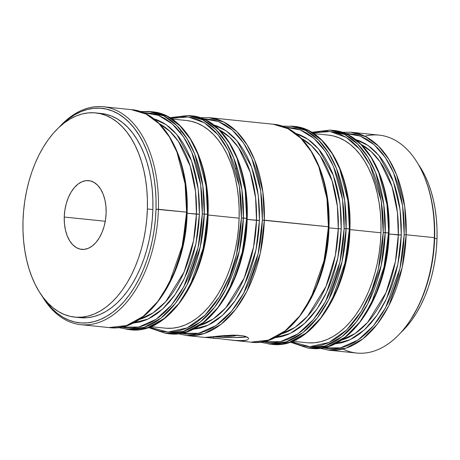 <?xml version="1.0" encoding="UTF-8"?>
<svg xmlns="http://www.w3.org/2000/svg" width="460" height="460" viewBox="0 0 460 460"><rect width="100%" height="100%" fill="white"/><g stroke="black" fill="none" stroke-linecap="round" stroke-linejoin="round"><path stroke-width="0.69" d="M434.631 238.516L437 238.757A102.637 61.692 -84.1 0 0 418.209 164.203L424.804 175.346L428.202 183.045L431.083 191.337L433.423 200.14L435.2 209.375L436.396 218.954L437 228.781L437 238.757L434.631 238.516M101.125 113.465L105.777 114.241L111.625 116.098L117.271 118.921L122.665 122.67L127.742 127.311L132.468 132.808L136.792 139.098L140.668 146.125L144.066 153.818L146.947 162.11L149.287 170.919L151.064 180.153L152.26 189.733L152.858 199.554L152.864 209.536A102.637 61.692 -84.1 0 0 101.177 113.47L95.691 112.907A102.637 61.692 95.9 0 1 147.378 208.972L152.864 209.536L152.266 219.575L151.076 229.574L149.304 239.436L146.97 249.073L144.089 258.382L140.697 267.283L136.821 275.684L132.503 283.51L127.782 290.68L122.705 297.12L117.317 302.784L111.671 307.602L105.829 311.535L99.831 314.542L93.754 316.601L87.641 317.682L80.12 317.659M77.441 317.285A102.637 61.692 -84.1 0 0 80.172 317.664A102.637 61.692 -84.1 0 0 152.864 209.536L147.378 208.972A102.637 61.692 95.9 0 1 74.687 317.101A102.637 61.692 95.9 0 1 23 221.041L23 231.018L23.604 240.844L24.8 250.424L26.576 259.658L28.917 268.462L31.797 276.753L35.196 284.452L39.071 291.479L43.395 297.769L48.116 303.261L53.199 307.907L58.593 311.656L64.233 314.473L70.081 316.336L76.078 317.222L82.156 317.118L88.268 316.037L94.346 313.979L100.343 310.971L106.185 307.038L111.832 302.22L117.219 296.556L122.297 290.111L127.017 282.946L131.336 275.12L135.211 266.719L138.604 257.818L141.484 248.509L143.819 238.872L145.59 229.011L146.78 219.012L147.378 208.972L147.373 198.99L146.774 189.163L145.578 179.59L143.802 170.355L141.462 161.546L138.581 153.255L135.182 145.561L131.307 138.535L126.983 132.244L122.256 126.747L117.179 122.107L111.786 118.358L106.139 115.535L100.291 113.677L94.3 112.792L88.216 112.89L82.11 113.976L76.026 116.029L70.035 119.042L64.187 122.975L58.546 127.794L53.159 133.452L48.081 139.898L43.355 147.068L39.037 154.888L35.167 163.288L31.774 172.189L28.894 181.505L26.559 191.136L24.788 201.003L23.598 211.002L23 221.041A102.637 61.692 95.9 0 1 95.691 112.907M322.736 347.829L329.072 348.766L335.484 348.663L341.918 347.518L348.323 345.351L354.637 342.183L360.795 338.037L366.747 332.959L372.422 326.997L377.769 320.206L382.749 312.656L387.297 304.411L391.379 295.561L394.95 286.183L397.986 276.374L400.447 266.225L402.31 255.829L403.564 245.295L404.196 234.721L404.19 224.204L403.558 213.854L402.299 203.763L400.43 194.034L397.963 184.753L394.927 176.019L391.345 167.911L387.262 160.505L382.709 153.881L377.729 148.091L372.376 143.198L366.7 139.248L360.749 136.281L354.591 134.32L344.799 133.314L360.295 136.097L374.078 144.624L385.302 157.475L393.651 172.92L402.575 205.574L404.196 234.721L406.157 234.749L404.697 206.477L396.543 174.714L388.895 159.401L378.563 146.199L365.717 136.677L350.997 132.233L342.096 132.313M311.707 132.302L330.044 130.076L333.299 130.41C366.229 132.762 391.264 179.722 389.016 233.053L388.464 232.933L384.468 265.771L371.111 303.991L359.714 322.195L345.195 337.059L328.417 346.299L310.885 348.335A109.537 65.843 -84.1 0 0 388.464 232.933L385.21 232.599L383.743 204.32L375.59 172.558L367.948 157.245L357.61 144.043L344.764 134.521L330.044 130.076A109.537 65.843 95.9 0 1 385.21 232.599L383.243 232.564L378.321 269.249L371.674 290.346L361.238 311.414L346.782 329.849L329.015 342.476L309.724 346.685L291.312 341.665L295.648 343.718L301.812 345.678L308.125 346.61L314.531 346.506L320.971 345.362L327.376 343.2L333.69 340.026L339.848 335.886L345.793 330.803L351.469 324.841L356.822 318.05L361.796 310.5L366.344 302.26L370.426 293.405L374.003 284.033L377.033 274.217L379.494 264.069L381.363 253.673L382.616 243.139L383.243 232.564L383.243 222.048L382.605 211.698L381.351 201.606L379.477 191.877L377.01 182.603L373.974 173.868L370.398 165.755L366.309 158.355L361.755 151.725L356.782 145.935L351.428 141.047L345.747 137.097L339.796 134.124L333.638 132.164L327.324 131.232L320.919 131.336L312.777 132.957L330.09 131.514L346.253 137.402L359.846 149.339L370.139 165.232L381.196 200.669L383.243 232.564L388.464 232.933A109.537 65.843 -84.1 0 0 333.299 130.41A109.537 65.843 -84.1 0 0 331.671 130.278L333.299 130.41L348.019 134.86L360.87 144.382L371.203 157.584L378.844 172.891L386.998 204.654L388.734 232.967M344.431 134.355L331.522 131.732M281.997 126.12L294.204 126.391C327.129 128.743 352.17 175.697 349.916 229.034L349.364 228.913L345.368 261.752L332.016 299.966L320.614 318.176L306.096 333.034L289.317 342.28L271.791 344.31A109.537 65.843 -84.1 0 0 349.364 228.913L346.11 228.574L344.643 200.301L336.49 168.538L328.848 153.226L318.516 140.024L305.664 130.502L290.944 126.051A109.537 65.843 95.9 0 1 346.11 228.574L344.143 228.545L339.911 262.269L325.594 301.403L313.386 319.625L297.988 333.851L280.496 341.671L262.683 341.653L269.025 342.591L275.431 342.487L281.871 341.343L288.276 339.175L294.59 336.007L300.748 331.861L306.693 326.784L312.369 320.821L317.722 314.03L322.696 306.481L327.244 298.235L331.327 289.386L334.903 280.008L337.933 270.198L340.394 260.049L342.263 249.653L343.516 239.119L344.143 228.545L344.143 218.028L343.511 207.678L342.251 197.587L340.377 187.858L337.916 178.578L334.874 169.843L331.298 161.736L327.209 154.33L322.661 147.706L317.682 141.916L312.328 137.023L306.647 133.072L300.702 130.105L294.538 128.144L284.746 127.138L300.248 129.921L314.03 138.448L325.254 151.3L333.603 166.744L342.527 199.398L344.143 228.545L349.364 228.913A109.537 65.843 -84.1 0 0 294.204 126.391A109.537 65.843 -84.1 0 0 292.571 126.253L294.204 126.391L308.919 130.835L321.77 140.357L332.103 153.559L339.744 168.872L347.904 200.635L349.364 228.913L349.916 229.034L344.218 267.76L336.806 289.967L325.162 311.782M180.901 333.241L187.243 334.178L193.648 334.075L200.083 332.931L206.488 330.763L212.802 327.595L218.966 323.449L224.911 318.372L230.586 312.409L235.94 305.618L240.913 298.068L245.462 289.823L249.544 280.974L253.121 271.595L256.151 261.786L258.612 251.637L260.481 241.241L261.734 230.707L262.361 220.133L262.355 209.616L261.723 199.266L260.464 189.175L258.595 179.446L256.128 170.165L253.092 161.431L249.515 153.324L245.427 145.918L240.873 139.294L235.894 133.504L230.54 128.61L224.865 124.66L218.914 121.693L212.756 119.732L202.963 118.726L218.46 121.509L232.248 130.036L243.466 142.887L251.821 158.332L260.739 190.986L262.361 220.133L328.417 226.757A109.537 65.843 -84.1 0 0 273.252 124.234L287.971 128.679L300.817 138.207L311.155 151.403L318.797 166.715L326.951 198.478L328.417 226.757L328.969 226.878L323.265 265.604L315.859 287.81L304.215 309.632M200.215 117.708L209.162 117.645L273.252 124.234C306.182 126.586 331.217 173.546 328.969 226.878L328.417 226.757L324.421 259.595L311.063 297.815L299.661 316.02L285.142 330.884L268.364 340.124L250.838 342.154A109.537 65.843 -84.1 0 0 328.417 226.757L264.322 220.162L262.861 191.889L254.708 160.126L247.066 144.814L236.727 131.612L223.882 122.09L209.162 117.645A109.537 65.843 95.9 0 1 264.322 220.162A109.537 65.843 95.9 0 1 186.748 335.564L204.274 333.529L221.053 324.288L235.572 309.43L246.974 291.22L260.331 253.006L264.322 220.162L262.361 220.133L258.123 253.88L243.783 293.037L231.558 311.265L216.142 325.484L198.634 333.281L180.809 333.218M169.964 117.766L188.209 115.489L191.469 115.822C224.399 118.174 249.435 165.134 247.181 218.465L246.629 218.345L242.633 251.183L229.281 289.403L217.879 307.608L203.36 322.471L186.582 331.712L169.056 333.747A109.537 65.843 -84.1 0 0 246.629 218.345L243.374 218.011L241.908 189.733L233.755 157.97L226.113 142.657L215.78 129.455L202.929 119.933L188.209 115.489A109.537 65.843 95.9 0 1 243.374 218.011L241.408 217.977L236.486 254.662L229.839 275.758L219.403 296.827L204.947 315.261L187.18 327.888L167.888 332.097L149.477 327.077L153.812 329.13L159.977 331.091L166.29 332.022L172.695 331.919L179.136 330.774L185.541 328.612L191.855 325.438L198.013 321.298L203.958 316.216L209.633 310.253L214.987 303.462L219.96 295.912L224.514 287.672L228.591 278.817L232.168 269.445L235.198 259.63L237.659 249.481L239.528 239.085L240.781 228.551L241.408 217.977L241.408 207.46L240.775 197.11L239.516 187.019L237.642 177.29L235.181 168.015L232.139 159.281L228.562 151.167L224.48 143.767L219.926 137.137L214.946 131.347L209.593 126.46L203.912 122.509L197.967 119.537L191.803 117.576L185.489 116.644L179.084 116.748L170.942 118.37L188.255 116.926L204.418 122.814L218.011 134.751L228.304 150.644L239.367 186.081L241.408 217.977L246.629 218.345A109.537 65.843 -84.1 0 0 191.469 115.822A109.537 65.843 -84.1 0 0 189.836 115.69L191.469 115.822L206.189 120.273L219.035 129.795L229.367 142.997L237.015 158.303L245.168 190.066L246.629 218.345L247.181 218.465L241.483 257.197L234.071 279.398L222.427 301.219M140.214 111.55L152.369 111.803C185.299 114.155 210.335 161.109 208.081 214.446L207.529 214.325L203.538 247.164L190.181 285.378L178.779 303.589L164.26 318.447L147.482 327.692L129.956 329.722A109.537 65.843 -84.1 0 0 207.529 214.325L204.274 213.986L202.814 185.713L194.655 153.951L187.013 138.638L176.68 125.436L163.829 115.914L149.115 111.469A109.537 65.843 95.9 0 1 204.274 213.986L202.308 213.958L198.082 247.681L183.758 286.816L171.557 305.037L156.158 319.263L138.661 327.083L120.848 327.066L127.19 328.003L133.595 327.899L140.035 326.755L146.441 324.587L152.755 321.419L158.913 317.273L164.858 312.196L170.539 306.233L175.887 299.443L180.861 291.893L185.414 283.647L189.497 274.798L193.068 265.42L196.104 255.611L198.565 245.462L200.428 235.066L201.681 224.532L202.308 213.958L202.308 203.441L201.675 193.091L200.416 182.999L198.547 173.27L196.081 163.99L193.045 155.256L189.462 147.148L185.38 139.742L180.826 133.118L175.846 127.328L170.493 122.435L164.812 118.484L158.867 115.517L152.703 113.557L142.91 112.55L158.412 115.334L172.195 123.861L183.419 136.712L191.768 152.156L200.692 184.811L202.308 213.958L207.529 214.325A109.537 65.843 -84.1 0 0 152.369 111.803A109.537 65.843 -84.1 0 0 150.736 111.665L152.369 111.803L167.089 116.248L179.935 125.77L190.267 138.972L197.915 154.284L206.068 186.047L207.529 214.325L208.081 214.446L202.383 253.172L194.971 275.379L183.327 297.195M163.495 115.742L150.587 113.126M103.253 106.749L131.416 109.647C164.346 111.998 189.382 158.959 187.134 212.29L186.582 212.169L182.585 245.007L169.228 283.228L157.826 301.432L143.313 316.296L126.529 325.536L109.003 327.566A109.537 65.843 -84.1 0 0 186.582 212.169L158.412 209.271A109.537 65.843 -84.1 0 0 126.799 117.064A109.537 65.843 -84.1 0 0 59.104 127.27A109.537 65.843 95.9 0 1 103.253 106.749A109.537 65.843 95.9 0 1 158.412 209.271L155.998 209.231A107.812 64.802 95.9 0 1 113.643 311.535A107.812 64.802 95.9 0 1 43.556 297.982L46.77 302.507L51.733 308.275L57.075 313.156L62.732 317.095L68.666 320.056L74.807 322.006L81.104 322.937L87.492 322.834L93.909 321.695L100.297 319.533L106.588 316.376L112.729 312.242L118.663 307.176L124.321 301.237L129.657 294.463L134.613 286.936L139.15 278.714L143.221 269.893L146.786 260.544L149.805 250.763L152.26 240.643L154.123 230.282L155.371 219.776L155.998 209.231L155.998 198.749L155.365 188.427L154.111 178.365L152.243 168.665L149.787 159.419L146.757 150.708L143.192 142.623L139.115 135.24L134.579 128.633L129.611 122.86L124.275 117.984L118.611 114.045L112.683 111.084L106.542 109.129L100.245 108.203L93.857 108.307L87.44 109.445L81.052 111.607L74.756 114.764L68.615 118.898L61.318 125.292A107.812 64.802 95.9 0 1 155.998 209.231L186.582 212.169A109.537 65.843 -84.1 0 0 131.416 109.647L146.136 114.091L158.987 123.619L169.32 136.815L176.962 152.128L185.115 183.891L186.582 212.169L187.134 212.29L181.43 251.016L174.024 273.223L162.38 295.044M334.483 343.959L341.774 342.775L347.892 340.705L353.924 337.674L359.812 333.718L365.493 328.865L370.915 323.167L376.027 316.681L380.782 309.465L385.129 301.587L389.028 293.135L392.443 284.176L395.341 274.798L397.693 265.104L399.475 255.173L400.671 245.105L401.275 235.002L400.102 209.921L393.461 181.683L378.741 155.279L368.046 145.452L355.511 139.495L359.766 140.95L365.447 143.79L370.875 147.562L375.987 152.237L380.748 157.768L385.095 164.099L388.999 171.172L392.42 178.923L395.318 187.266L397.676 196.127L399.464 205.424L400.666 215.067L401.269 224.957L401.275 235.002L388.987 233.996L398.325 234.956A101.212 60.841 -84.1 0 1 341.101 340.245L355.085 333.552L367.62 322.425L386.009 292.658L395.399 261.579L398.325 234.956L401.275 235.002L397.837 264.408L386.544 298.701L376.895 315.457L364.487 329.803L349.87 339.825L334.144 343.982M338.278 228.781L341.222 228.827L337.807 258.146L326.583 292.341L316.992 309.068L304.658 323.426L290.111 333.511L274.43 337.784L281.727 336.599L287.845 334.529L293.877 331.499L299.765 327.543L305.446 322.69L310.868 316.992L315.98 310.506L320.735 303.289L325.082 295.412L328.98 286.959L332.396 278.001L335.294 268.623L337.646 258.928L339.428 248.998L340.624 238.93L341.222 228.827L338.278 228.781A101.212 60.841 -84.1 0 0 301.185 138.305L311.627 145.837L320.321 156.078L332.085 180.855L337.375 206.241L338.278 228.781L328.934 227.815L338.278 228.781L335.346 255.398L325.962 286.482L307.567 316.25L295.038 327.376L281.054 334.069A101.212 60.841 -84.1 0 0 338.278 228.781M192.648 329.372L199.939 328.187L206.063 326.117L212.094 323.087L217.977 319.131L223.658 314.278L229.08 308.579L234.197 302.093L238.947 294.877L243.294 287L247.192 278.547L250.608 269.589L253.506 260.21L255.858 250.516L257.64 240.586L258.842 230.517L259.44 220.415L258.267 195.333L251.626 167.095L236.906 140.691L226.211 130.864L213.676 124.907L217.931 126.362L223.617 129.202L229.04 132.974L234.157 137.649L238.912 143.181L243.259 149.511L247.164 156.584L250.585 164.335L253.489 172.678L255.84 181.539L257.629 190.837L258.83 200.48L259.44 210.369L259.44 220.415L247.152 219.408L256.496 220.369A101.212 60.841 -84.1 0 1 199.266 325.657L213.25 318.964L225.785 307.838L244.179 278.07L253.564 246.991L256.496 220.369L259.44 220.415L256.002 249.82L244.708 284.113L235.06 300.869L222.657 315.215L208.035 325.237L192.309 329.394M132.601 323.196L139.892 322.011L146.01 319.941L152.041 316.911L157.929 312.955L163.611 308.102L169.033 302.404L174.144 295.918L178.9 288.702L183.247 280.824L187.145 272.372L190.561 263.413L193.459 254.035L195.81 244.34L197.593 234.41L198.789 224.342L199.393 214.239L198.22 189.152L191.578 160.919L176.858 134.515L166.158 124.689L153.629 118.732L157.883 120.186L163.564 123.021L168.992 126.799L174.104 131.474L178.859 137.005L183.212 143.336L187.117 150.408L190.538 158.154L193.436 166.503L195.793 175.363L197.581 184.661L198.783 194.304L199.387 204.194L199.393 214.239L187.105 213.227L196.443 214.193A101.212 60.841 -84.1 0 1 139.219 319.481L153.203 312.788L165.732 301.662L184.126 271.894L193.511 240.81L196.443 214.193L199.393 214.239L195.954 243.645L184.655 277.938L175.013 294.693L162.604 309.039L147.988 319.062L132.261 323.219M221.645 335.886L232.576 336.168L235.474 335.679L233.944 335.11A8.625 0.828 1.7 0 1 235.491 335.633A8.625 0.828 1.7 0 1 230.684 336.237A8.625 0.828 1.7 0 1 221.645 335.886A8.625 0.828 1.7 0 1 221.254 335.84L221.645 335.886M247.946 339.721L244.174 340.67L233.881 340.406L213.555 337.962L213.595 336.662A21.907 2.11 -178.3 0 0 246.686 336.858M221.231 338.876L204.93 337.427L232.403 335.127L243.259 335.852L247.532 337.289L248.503 338.14L248.641 338.98M319.838 348.266L328.584 350.152L356.747 353.05A109.537 65.843 -84.1 0 0 434.326 237.647L434.648 237.889A107.812 64.802 -84.1 0 0 425.08 178.543L424.603 177.353A109.537 65.843 95.9 0 1 434.326 237.647A109.537 65.843 -84.1 0 0 379.161 135.125L350.997 132.233A109.537 65.843 95.9 0 1 406.157 234.749L434.326 237.647L406.157 234.749A109.537 65.843 95.9 0 1 328.584 350.152L346.11 348.116L362.888 338.876L377.407 324.018L388.809 305.808L402.161 267.593L406.157 234.749L404.196 234.721L399.959 268.467L385.618 307.625L373.393 325.853L357.978 340.072L340.463 347.869L322.644 347.806M364.815 136.229A109.537 65.843 95.9 0 1 424.603 177.353M256.496 220.369A101.212 60.841 -84.1 0 0 219.403 129.892L229.839 137.425L238.539 147.666L250.303 172.442L255.587 197.829L256.496 220.369M328.348 135.102L333.08 135.89L339.026 137.781L344.77 140.645L350.25 144.457L355.419 149.184L360.22 154.767L364.613 161.167L368.558 168.308L372.013 176.134L374.946 184.564L377.321 193.522L379.132 202.912L380.345 212.646L380.955 222.64L380.96 232.789L349.899 229.592L380.96 232.789A104.362 62.732 -84.1 0 0 328.4 135.108L313.783 133.607M360.674 144.193L371.254 151.622L380.081 161.834L392.035 186.708L397.405 212.267L398.325 234.956A101.212 60.841 -84.1 0 0 361.238 144.48M64.245 217.039L105.277 221.26L64.245 217.039A34.563 20.775 95.9 0 1 88.722 180.625A34.563 20.775 95.9 0 1 106.128 212.974A34.563 20.775 95.9 0 1 81.65 249.383A34.563 20.775 95.9 0 1 64.245 217.039L64.849 210.289L66.234 203.722L68.344 197.593L71.104 192.13L74.405 187.542L78.12 184.017L82.104 181.677L86.21 180.619L90.275 180.883L94.145 182.459L97.669 185.288L100.717 189.255L103.166 194.212L104.926 199.968L105.926 206.304L106.128 212.974L105.53 219.719L104.144 226.285L102.034 232.421L99.274 237.883L95.973 242.466L92.259 245.996L88.274 248.337L84.168 249.389L80.103 249.124L76.234 247.549L72.703 244.726L69.661 240.758L67.212 235.796L65.452 230.04L64.452 223.709L64.245 217.039M196.443 214.193A101.212 60.841 -84.1 0 0 159.355 123.717L169.792 131.249L178.486 141.49L190.25 166.267L195.54 191.653L196.443 214.193M150.592 326.646L165.215 328.147A104.362 62.732 -84.1 0 0 239.125 218.201L208.064 215.004L239.125 218.201A104.362 62.732 -84.1 0 0 186.564 120.52L171.948 119.019M198.53 155.819L201.566 164.553L204.033 173.834L205.902 183.563L207.161 193.654L207.793 204.004M207.167 225.095L205.913 235.629L204.05 246.025L201.589 256.174L198.553 265.983L194.982 275.362M190.9 284.211L186.346 292.457M204.274 213.986A109.537 65.843 95.9 0 1 126.701 329.389L144.227 327.353L161.006 318.113L175.524 303.255L186.927 285.045L200.278 246.83L204.274 213.986M177.577 153.669L180.613 162.403L183.08 171.678L184.949 181.407L186.208 191.498L186.84 201.848M186.219 222.939L184.966 233.473L183.097 243.869L180.636 254.018L177.606 263.833L174.03 273.205M169.947 282.06L165.399 290.3M158.412 209.271A109.537 65.843 95.9 0 1 80.839 324.674A109.537 65.843 95.9 0 1 41.791 295.596A109.537 65.843 -84.1 0 0 113.718 314.485A109.537 65.843 -84.1 0 0 158.412 209.271M425.069 178.503L428.438 188.077L430.893 197.328L432.762 207.029L434.016 217.085L434.648 227.407L434.648 237.889L434.022 248.434L432.774 258.94L430.911 269.301L428.461 279.421L425.437 289.202L421.872 298.551L417.801 307.378L410.487 319.982M379.46 174.432L382.496 183.166L384.962 192.441L386.837 202.17L388.091 212.261L388.729 222.617M388.102 243.702L386.848 254.242L384.98 264.632L382.519 274.781L379.488 284.596L375.912 293.969M371.829 302.824L367.281 311.063M385.21 232.599A109.537 65.843 95.9 0 1 307.631 347.996L325.157 345.966L341.935 336.726L356.454 321.862L367.856 303.657L381.213 265.437L385.21 232.599M292.428 341.234L307.044 342.734A104.362 62.732 -84.1 0 0 380.96 232.789L380.351 242.995L379.143 253.161L377.338 263.189L374.963 272.987L372.036 282.457L368.586 291.508L364.648 300.046L360.26 308.004L355.459 315.29L350.29 321.845L344.816 327.6L339.077 332.499L333.132 336.501L327.037 339.56L320.856 341.653L314.64 342.752L308.459 342.855M296.418 340.061L295.728 339.773M340.36 170.407L343.401 179.141L345.862 188.422L347.737 198.151L348.996 208.242L349.629 218.592M349.002 239.683L347.748 250.217L345.88 260.613L343.419 270.762L340.388 280.571L336.812 289.95M332.729 298.799L328.181 307.044M346.11 228.574A109.537 65.843 95.9 0 1 268.531 343.976L286.057 341.941L302.841 332.701L317.354 317.843L328.756 299.632L342.113 261.418L346.11 228.574M295.464 133.32L299.713 134.774L305.4 137.609L310.822 141.387L315.94 146.061L320.695 151.593L325.047 157.924L328.952 164.996L332.367 172.742L335.271 181.09L337.628 189.951L339.417 199.249L340.618 208.892L341.222 218.782L341.222 228.827L340.055 203.74L333.408 175.507L318.688 149.103L307.993 139.276L295.464 133.32M319.412 168.256L322.448 176.991L324.915 186.265L326.784 195.994L328.043 206.086L328.676 216.436M328.049 237.527L326.796 248.061L324.933 258.457L322.471 268.605L319.435 278.421L315.865 287.793M311.782 296.648L307.234 304.888M246.433 340.302L237.762 340.705L225.457 339.428M246.543 336.881L233.973 337.582L213.595 336.662L213.555 337.962L204.93 337.427L223.865 335.604L236.446 335.15L243.259 335.852L245.766 336.501L248.503 338.14M237.624 159.844L240.666 168.578L243.127 177.853L245.002 187.582L246.261 197.673L246.893 208.029M246.267 229.114L245.013 239.654L243.144 250.044L240.683 260.193L237.653 270.008L234.077 279.381M230 288.236L225.446 296.476M243.374 218.011A109.537 65.843 95.9 0 1 165.795 333.408L183.327 331.378L200.106 322.138L214.624 307.274L226.021 289.07L239.378 250.849L243.374 218.011M186.513 120.514L191.251 121.302L197.196 123.194L202.935 126.057L208.414 129.869L213.584 134.596L218.385 140.179L222.784 146.579L226.722 153.72L230.178 161.546L233.111 169.976L235.491 178.934L237.297 188.324L238.51 198.059L239.119 208.052L239.125 218.201L238.516 228.407L237.308 238.573L235.508 248.601L233.134 258.399L230.207 267.869L226.757 276.92L222.818 285.459L218.425 293.417L213.624 300.702L208.46 307.257L202.981 313.013L197.242 317.912L191.297 321.914L185.202 324.973L179.02 327.066L172.81 328.164L166.623 328.267M154.583 325.473L153.893 325.185M409.831 320.959L410.544 319.89A107.812 64.802 -84.1 0 0 434.648 237.889L434.326 237.647A109.537 65.843 95.9 0 1 409.831 320.959A109.537 65.843 95.9 0 1 342.93 349.054M364.262 315.807L375.906 293.986L383.318 271.785L388.729 233.128M400.896 332.528A102.637 61.692 -84.1 0 0 437 238.757L436.402 248.797L435.212 258.796L433.441 268.663L431.106 278.294L428.225 287.609L424.833 296.51L420.963 304.911L416.645 312.731L411.918 319.901L406.841 326.347L400.896 332.528M350.997 132.233L342.05 132.296M188.209 115.489L169.872 117.714M149.115 111.469L140.162 111.533M117.95 327.503L129.956 329.722C168.475 335.455 207.345 277.184 208.081 214.446M80.839 324.674L109.003 327.566C147.528 333.299 186.392 275.028 187.134 212.29M290.128 342.085L307.631 347.996L310.885 348.335C349.41 354.062 388.274 295.791 389.016 233.053M259.785 342.091L271.791 344.31C310.31 350.043 349.174 291.772 349.916 229.034M177.951 333.661L186.748 335.564L204.89 337.433M328.969 226.878C328.227 289.616 289.357 347.886 250.838 342.154L232.697 340.291M148.292 327.497L165.795 333.408L169.056 333.747C207.575 339.474 246.439 281.204 247.181 218.465M180.573 131.773L180.032 132.1M236.377 167.871L235.554 169.274M175.254 332.66L176.358 333.092M317.089 347.248L318.193 347.679M80.172 317.664L74.687 317.101"/></g></svg>
